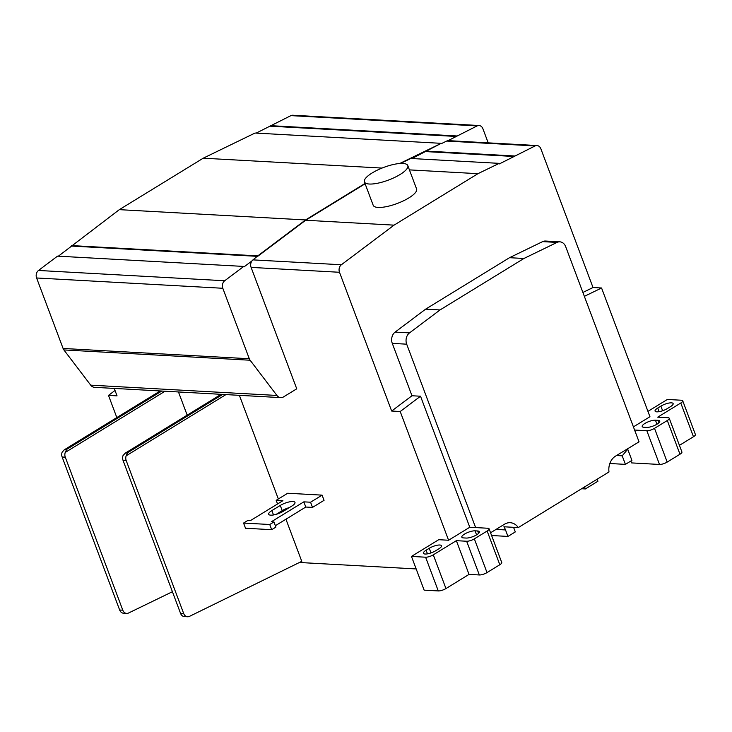 <?xml version="1.0" encoding="UTF-8"?>
<svg xmlns="http://www.w3.org/2000/svg" width="732" height="732" viewBox="0 0 732 732"><rect width="100%" height="100%" fill="white"/><g stroke="black" fill="none" stroke-linecap="round" stroke-linejoin="round"><path stroke-width="1.1" d="M116.827 417.569L108.492 395.39L117.047 395.866L114.247 388.418M94.52 387.329A7.247 5.774 -86.8 0 1 90.713 385.16L63.894 349.933A5.792 4.621 -86.8 0 1 63.089 348.459L36.6 277.977A5.792 4.621 -86.8 0 1 38.485 270.465L57.526 256.136L243.747 266.43L243.976 266.924L251.954 260.921A5.792 4.621 93.2 0 0 251.103 267.39L339.492 272.277L391.657 411.036L400.203 411.512L448.588 540.243L469.779 527.25L487.841 528.248A5.792 1.693 159.4 0 1 489.067 528.779A5.792 1.693 159.4 0 1 487.137 531.011L474.336 538.862A5.792 1.693 159.4 0 1 466.65 541.241L456.356 540.673L433.289 554.829A5.792 1.693 159.4 0 1 425.603 557.208L411.466 556.421L438.733 539.694L448.588 540.243M58.359 256.182L119.325 209.654L203.221 158.194L255.038 133.041L441.25 143.335L411.942 158.542M256.173 133.105L290.915 115.629A5.792 4.621 -86.8 0 1 292.873 115.235M626.94 449.192L627.727 449.228L622.2 455.835L625.412 464.372L631.917 460.391L627.727 449.228M630.874 461.023L631.579 462.908L659.505 464.454A5.792 1.693 159.4 0 0 667.191 462.075L679.982 454.224A5.792 1.693 159.4 0 0 681.922 451.992L669.24 418.265A5.792 1.693 159.4 0 1 667.309 420.497L654.509 428.348A5.792 1.693 159.4 0 1 646.832 430.727L634.607 430.05L639.045 441.835L615.511 456.137A14.484 11.556 -86.8 0 0 608.987 471.948L518.283 527.58A14.484 11.556 -86.8 0 0 510.222 522.703A14.484 11.556 -86.8 0 0 504.549 524.194L490.568 532.768M634.607 430.05L565.68 246.657A8.693 6.936 93.2 0 0 559.861 241.835A8.693 6.936 93.2 0 0 557.015 242.42L523.92 258.488L440.024 309.947L409.517 332.895A8.693 6.936 93.2 0 0 406.69 344.177L475.626 527.571M496.04 529.419L505.519 529.941A14.484 11.556 -86.8 0 0 503.891 526.784L518.283 527.58M426.097 550.217A7.97 2.324 -20.6 0 0 423.435 553.291A7.97 2.324 -20.6 0 0 428.083 553.731A7.97 2.324 -20.6 0 0 435.696 550.748L438.843 548.817A7.97 2.324 -20.6 0 0 441.506 545.752A7.97 2.324 -20.6 0 0 436.848 545.313A7.97 2.324 -20.6 0 0 429.245 548.286L426.097 550.217L427.461 553.85M475.059 530.837A7.97 2.324 -20.6 0 0 466.357 533.097A7.97 2.324 -20.6 0 0 461.828 537.178A7.97 2.324 -20.6 0 0 463.521 537.91L466.138 538.057A7.97 2.324 -20.6 0 0 474.839 535.797A7.97 2.324 -20.6 0 0 479.368 531.716A7.97 2.324 -20.6 0 0 477.676 530.984L475.059 530.837L476.569 534.863M647.939 411.375L667.355 399.462L681.492 400.239A5.792 1.693 159.4 0 1 682.718 400.779A5.792 1.693 159.4 0 1 680.787 403.012L657.711 417.158L668.014 417.725A5.792 1.693 159.4 0 1 669.24 418.265M633.418 426.875L649.952 416.728L601.567 287.996L584.356 296.35M670.485 406.644A7.97 2.324 -20.6 0 0 673.138 403.579A7.97 2.324 -20.6 0 0 668.49 403.14A7.97 2.324 -20.6 0 0 660.886 406.114L657.739 408.044A7.97 2.324 -20.6 0 0 655.076 411.11A7.97 2.324 -20.6 0 0 659.724 411.549A7.97 2.324 -20.6 0 0 667.337 408.575L670.485 406.644M646.521 427.415A7.97 2.324 -20.6 0 0 655.222 425.146A7.97 2.324 -20.6 0 0 659.752 421.065A7.97 2.324 -20.6 0 0 658.059 420.333L655.442 420.186A7.97 2.324 -20.6 0 0 646.74 422.456A7.97 2.324 -20.6 0 0 642.211 426.536A7.97 2.324 -20.6 0 0 643.904 427.268L646.521 427.415M682.718 400.779L695.4 434.506A5.792 1.693 159.4 0 1 693.469 436.739L679.424 445.349M489.067 528.779L501.749 562.515A5.792 1.693 159.4 0 1 499.81 564.738L487.018 572.589A5.792 1.693 159.4 0 1 479.332 574.968L469.038 574.4L445.962 588.555A5.792 1.693 159.4 0 1 438.276 590.934L424.139 590.157L411.466 556.421M601.567 287.996L593.012 287.53L540.857 148.77A5.792 4.621 93.2 0 0 537.032 145.558A5.792 4.621 93.2 0 0 535.083 145.942L499.361 163.904L499.206 163.364L477.95 173.676L394.045 225.145L341.377 264.755A5.792 4.621 93.2 0 0 339.492 272.277M559.861 241.835L545.468 241.038A8.693 6.936 93.2 0 0 542.622 241.624L509.527 257.691L425.631 309.151L395.115 332.099A8.693 6.936 93.2 0 0 392.288 343.381L411.979 395.756L420.525 396.222L400.203 411.512M420.525 396.222L469.779 527.25M411.979 395.756L391.657 411.036M90.713 385.16L276.925 395.454A7.247 5.774 -86.8 0 0 280.74 397.622A7.247 5.774 -86.8 0 0 283.595 396.872L296.744 388.811L251.103 267.39M299.873 562.515L416.169 568.938M303.835 501.85L305.793 507.038L312.509 507.404L324.047 500.331L322.098 495.143L310.56 502.216L303.835 501.85L271.325 521.788L273.942 521.934L275.9 527.122L271.7 529.693L269.751 524.505L243.573 523.06L247.764 520.489L250.39 520.635L282.9 500.688L276.174 500.322L287.713 493.24L322.098 495.143M178.471 391.968L187.182 415.145M239.373 395.335L278.343 498.995M282.625 510.396L283.028 511.458M285.938 519.217L301.776 561.343L189.469 616.371A5.792 4.621 93.2 0 1 187.52 616.765A5.792 4.621 93.2 0 1 183.705 613.553L126.197 460.565L123.049 460.391L180.557 613.379A5.792 4.621 -86.8 0 0 184.382 616.591M243.573 523.06L245.522 528.248L271.7 529.693M269.751 524.505L273.942 521.934M283.394 511.238L291.784 506.087A9.562 2.791 -20.6 0 0 294.978 502.408A9.562 2.791 -20.6 0 0 289.396 501.877A9.562 2.791 -20.6 0 0 280.264 505.455L271.874 510.597A9.562 2.791 -20.6 0 0 268.69 514.285A9.562 2.791 -20.6 0 0 274.262 514.806A9.562 2.791 -20.6 0 0 283.394 511.238M305.793 507.038L275.36 525.704M289.396 507.551A9.562 2.791 -20.6 0 0 282.223 510.643L276.22 514.322M312.509 507.404L310.56 502.216M277.547 503.973L276.174 500.322M123.47 613.224A5.792 4.621 -86.8 0 1 119.655 610.012L62.147 457.024A5.792 4.621 93.2 0 1 62.101 452.257L64.26 449.814L66.658 449.384L65.24 452.431A5.792 4.621 93.2 0 0 65.285 457.198L62.147 457.024M222.674 394.411L127.569 452.751L126.151 455.798A5.792 4.621 93.2 0 0 126.197 460.565M123.049 460.391A5.792 4.621 93.2 0 1 123.013 455.624L125.172 453.181L127.569 452.751M172.423 591.721L128.567 613.013A5.792 4.621 93.2 0 1 126.609 613.398A5.792 4.621 93.2 0 1 122.793 610.186L65.285 457.198M593.012 287.53L582.892 292.443M505.519 529.941L507.953 536.428L515.291 531.926L513.571 527.324M584.584 486.917L585.353 488.949L597.934 481.226L597.175 479.195M609.829 463.512L625.412 464.372M616.518 455.514L622.2 455.835M440.024 309.947L425.631 309.151M509.527 257.691L523.92 258.488M71.562 245.586L257.774 255.88L252.988 259.878A5.792 4.621 93.2 0 0 251.954 260.921M276.925 395.454L250.115 360.226A5.792 4.621 -86.8 0 1 249.301 358.753L222.812 288.271A5.792 4.621 -86.8 0 1 224.697 280.759L243.747 266.43M536.977 145.549L448.588 140.663A5.792 4.621 93.2 0 0 447.975 140.681L477.127 125.913A5.792 4.621 -86.8 0 1 479.085 125.529A5.792 4.621 -86.8 0 1 482.9 128.74L488.207 142.859M399.699 163.501L441.25 143.335M257.774 255.88L305.537 219.948L364.993 183.476M257.911 256.173L305.656 220.259L365.112 183.787M499.206 163.364L410.808 158.478L400.569 163.446M71.791 246.08L257.673 256.356M447.975 140.681A5.792 4.621 93.2 0 0 446.685 141.056L441.341 143.655M119.325 209.654L305.537 219.948M203.221 158.194L382.022 168.076M270.419 126.188L456.631 136.481M270.254 125.648L456.475 135.942M305.656 220.259L394.045 225.145M409.426 169.888L477.95 173.676M364.408 181.893L373.201 205.299A23.177 6.762 -20.6 0 0 388.152 206.259A23.177 6.762 -20.6 0 0 411.064 196.469A23.177 6.762 -20.6 0 0 416.6 188.984L407.797 165.578A23.177 6.762 -20.6 0 0 392.846 164.618A23.177 6.762 -20.6 0 0 369.944 174.408A23.177 6.762 -20.6 0 0 364.408 181.893A23.177 6.762 -20.6 0 0 379.359 182.854A23.177 6.762 -20.6 0 0 402.261 173.072A23.177 6.762 -20.6 0 0 407.797 165.578M426.189 151.625L514.578 156.511M426.033 151.085L514.422 155.971M491.602 535.522L507.953 536.428M581.601 488.738L585.353 488.949M456.356 540.673L469.038 574.4M108.492 395.39L115.025 390.476M646.832 430.727L659.505 464.454M657.739 408.044L659.102 411.668M660.886 406.114L662.625 410.743M680.787 403.012L693.469 436.739M667.309 420.497L679.982 454.224M654.509 428.348L667.191 462.075M392.288 343.381L406.69 344.177M280.264 505.455L282.223 510.643M271.874 510.597L273.512 514.953M160.372 390.97L65.258 449.311M161.772 391.044L66.658 449.384M165.029 391.227L65.24 452.431M122.793 610.186L119.655 610.012M183.705 613.553L180.557 613.379M225.941 394.594L126.151 455.798M221.284 394.338L126.169 452.678M395.115 332.099L409.517 332.895M542.622 241.624L557.015 242.42M252.988 259.878L341.377 264.755M63.894 349.933L250.115 360.226M63.089 348.459L249.301 358.753M36.6 277.977L222.812 288.271M38.485 270.465L224.697 280.759M290.915 115.629L477.127 125.913M446.685 141.056L535.083 145.942M425.603 557.208L438.276 590.934M433.289 554.829L445.962 588.555M466.65 541.241L479.332 574.968M474.336 538.862L487.018 572.589M487.137 531.011L499.81 564.738M655.442 420.186L656.952 424.221M658.059 420.333L658.956 422.739M429.245 548.286L430.983 552.925M477.676 530.984L478.572 533.381M160.216 390.961L64.26 449.814M126.673 613.407L123.525 613.233M187.575 616.765L184.437 616.591M221.128 394.328L125.172 453.181M280.759 397.622L94.547 387.329M479.03 125.52L292.809 115.235"/></g></svg>
